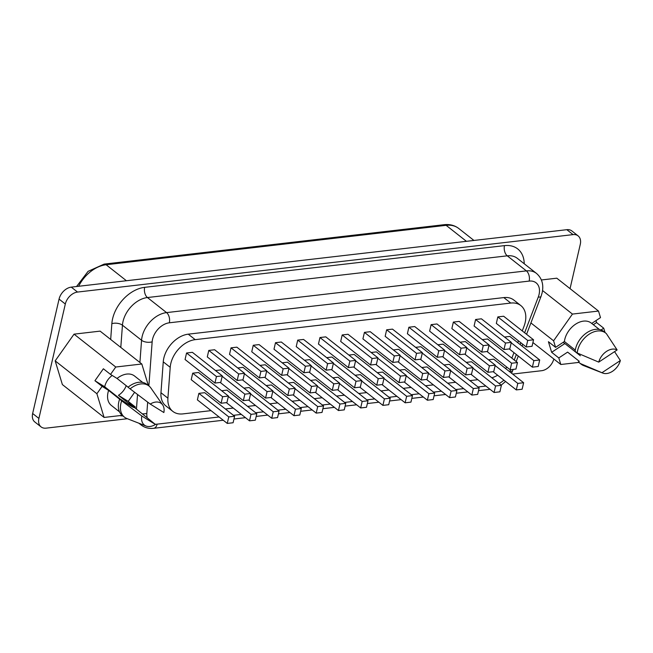 <?xml version="1.0" encoding="UTF-8"?>
<svg xmlns="http://www.w3.org/2000/svg" width="653" height="653" viewBox="0 0 653 653"><rect width="100%" height="100%" fill="white"/><g stroke="black" fill="none" stroke-linecap="round" stroke-linejoin="round"><path stroke-width="0.98" d="M148.345 385.49L141.815 363.999L115.752 367.019L110.528 374.414L103.37 368.774L94.938 380.715L104.717 386.788A13.786 9.493 -51.8 0 1 104.815 386.347A13.786 9.493 -51.8 0 1 112.218 375.467M563.229 342.294A13.786 9.493 128.2 0 0 563.963 342.964A13.786 9.493 128.2 0 0 564.853 343.56L580.354 355.771M522.261 330.9L524.016 326.304A24.398 16.798 128.2 0 0 520.857 305.588A24.398 16.798 128.2 0 0 510.768 303.065L195.206 339.65A24.398 16.798 128.2 0 0 170.784 363.59A24.398 16.798 128.2 0 0 170.204 367.321L167.911 398.191A24.398 16.798 128.2 0 0 172.8 411.374A24.398 16.798 128.2 0 0 182.897 413.896L211.041 410.631M520.857 305.588L513.911 300.111A24.398 16.798 128.2 0 0 503.814 297.588L188.252 334.173A24.398 16.798 128.2 0 0 163.83 358.113A24.398 16.798 128.2 0 0 163.258 361.844L160.964 392.714A24.398 16.798 128.2 0 0 165.854 405.897L172.8 411.374M575.301 350.106L564.396 341.519A18.725 12.889 -51.8 0 1 564.755 339.503A18.725 12.889 -51.8 0 1 576.101 323.855A18.725 12.889 -51.8 0 1 591.243 323.064L599.405 329.496M605.69 333.046L603.601 331.406A19.827 13.648 -51.8 0 0 587.569 332.246A19.827 13.648 -51.8 0 0 575.554 348.808A19.827 13.648 -51.8 0 0 575.13 351.338L577.219 352.987A19.827 13.648 -51.8 0 1 577.644 350.449A19.827 13.648 -51.8 0 1 589.659 333.887A19.827 13.648 -51.8 0 1 605.69 333.046A19.827 13.648 -51.8 0 1 606.392 333.667L617.126 349.943L598.744 362.121A13.729 9.444 -51.8 0 1 617.126 349.943M577.219 352.987L598.744 362.121M142.697 382.438L134.534 376.006A18.725 12.889 128.2 0 0 117.05 378.462L128.102 387.172M150.916 388.045A19.827 13.648 128.2 0 0 148.982 385.988A19.827 13.648 128.2 0 0 130.118 388.878L150.239 404.068A13.729 9.444 128.2 0 1 162.67 404.917L150.916 388.045M148.982 385.988L146.892 384.348A19.827 13.648 128.2 0 0 128.029 387.229L130.118 388.878M150.239 404.068L163.862 412.533A13.729 9.444 128.2 0 0 162.67 404.917M110.528 374.414L117.05 378.462M564.396 341.519L555.581 347.355L553.589 340.801L572.444 314.077L598.507 311.057L600.499 317.611L591.708 323.431M127.392 418.728L46.11 428.148A12.203 8.399 -51.8 0 1 41.066 426.891L34.805 421.96A12.203 8.399 -51.8 0 1 32.65 413.504L59.064 299.098A12.203 8.399 -51.8 0 1 71.275 287.132L566.82 229.685A12.203 8.399 -51.8 0 1 571.865 230.95L578.117 235.88A12.203 8.399 -51.8 0 1 580.28 244.336L570.053 288.634M134.877 407.725L135.367 407.031L128.845 402.974L155.438 424.474A13.729 9.444 128.2 0 1 146.043 426.017L126.894 418.532A19.827 13.648 128.2 0 1 124.437 417.136L122.356 415.496A19.827 13.648 128.2 0 1 119.605 399.179L108.618 390.404A18.725 12.889 128.2 0 0 111.353 405.431L119.515 411.855M108.618 390.404L102.097 386.356L96.889 393.735L104.088 417.438L122.176 415.349M578.876 362.407L560.805 364.496L558.805 357.942L567.62 352.114A18.725 12.889 -51.8 0 0 568.061 352.489L579.276 361.321L567.62 352.114M605.045 332.54L603.723 328.198L601.054 329.969M141.815 363.999L100.113 331.128L74.042 334.156L55.178 360.872L62.378 384.576L104.088 417.438M41.066 426.891A12.203 8.399 -51.8 0 1 38.902 418.434L65.316 304.029A12.203 8.399 -51.8 0 1 77.527 292.062L573.073 234.615A12.203 8.399 -51.8 0 1 578.117 235.88M553.809 358.987A12.203 8.399 -51.8 0 1 541.655 370.708L512.629 374.071M598.507 311.057L556.797 278.194L541.386 279.974M225.375 408.974L233.268 408.06M247.601 406.395L255.503 405.48M269.836 403.815L277.737 402.901M292.071 401.244L299.972 400.322M314.305 398.665L322.207 397.75M336.54 396.085L344.441 395.171M358.775 393.506L366.668 392.592M381.001 390.927L388.902 390.012M403.236 388.355L411.137 387.441M425.47 385.776L433.372 384.862M447.705 383.197L455.606 382.283M469.94 380.617L477.841 379.703M491.84 377.785A24.398 16.798 128.2 0 0 497.651 375.222M505.602 368.529A24.398 16.798 128.2 0 0 506.793 367.092M511.862 358.138L513.96 352.644M517.756 342.686L518.458 340.858M227.268 423.422L233.097 422.744L234.598 416.239L204.707 392.69L198.879 393.367L197.377 399.873L227.268 423.422L228.77 416.916L198.879 393.367M256.825 413.659L251.005 414.337L249.503 420.842L255.323 420.173L256.825 413.659L226.934 390.11L221.661 390.723M279.06 411.088L273.24 411.757L271.738 418.271L277.558 417.594L279.06 411.088L249.168 387.531L243.896 388.143M301.294 408.509L295.466 409.186L293.964 415.692L299.792 415.014L301.294 408.509L271.403 384.96L266.13 385.564M323.529 405.929L317.701 406.607L316.199 413.112L322.027 412.435L323.529 405.929L293.638 382.38L288.365 382.993M345.764 403.35L339.935 404.027L338.434 410.533L344.262 409.864L345.764 403.35L315.872 379.801L310.599 380.413M523.633 382.731L517.805 383.409L516.303 389.914L522.131 389.237L523.633 382.731L493.741 359.183L488.46 359.795M501.398 385.311L495.57 385.988L494.068 392.494L499.896 391.816L501.398 385.311L471.507 361.762L466.234 362.374M479.163 387.89L473.335 388.568L471.833 395.073L477.661 394.396L479.163 387.89L449.272 364.341L443.999 364.945M456.929 390.47L451.101 391.139L449.599 397.644L455.427 396.975L456.929 390.47L427.038 366.913L421.765 367.525M434.694 393.041L428.874 393.718L427.372 400.224L433.192 399.546L434.694 393.041L404.803 369.492L399.53 370.104M412.459 395.62L406.639 396.298L405.138 402.803L410.957 402.126L412.459 395.62L382.568 372.071L377.295 372.683M390.233 398.199L384.405 398.877L382.903 405.382L388.731 404.705L390.233 398.199L360.342 374.651L355.061 375.255M221.106 403.244L226.934 402.566L228.436 396.061L198.545 372.504L192.717 373.181L191.215 379.687L221.106 403.244L222.608 396.73L192.717 373.181M214.951 383.058L220.771 382.38L222.273 375.875L192.382 352.326L186.562 353.004L185.06 359.509L214.951 383.058L216.453 376.552L186.562 353.004M250.67 393.481L244.842 394.159L243.34 400.664L249.168 399.987L250.67 393.481L220.779 369.933L215.506 370.537M237.178 380.479L243.006 379.809L244.508 373.296L214.617 349.747L208.789 350.424L207.287 356.93L237.178 380.479L238.68 373.973L208.789 350.424M272.905 390.902L267.077 391.58L265.575 398.085L271.403 397.408L272.905 390.902L243.014 367.353L237.733 367.966M259.412 377.907L265.24 377.23L266.742 370.724L236.851 347.167L231.023 347.845L229.521 354.35L259.412 377.907L260.914 371.394L231.023 347.845M295.132 388.323L289.312 389L287.81 395.506L293.63 394.836L295.132 388.323L265.24 364.774L259.967 365.386M281.647 375.328L287.475 374.651L288.977 368.145L259.086 344.596L253.258 345.266L251.756 351.771L281.647 375.328L283.149 368.823L253.258 345.266M317.366 385.752L311.546 386.421L310.044 392.926L315.864 392.257L317.366 385.752L287.475 362.195L282.202 362.807M303.882 372.749L309.71 372.071L311.212 365.566L281.321 342.017L275.493 342.694L273.991 349.2L303.882 372.749L305.384 366.243L275.493 342.694M339.601 383.172L333.773 383.85L332.271 390.355L338.099 389.678L339.601 383.172L309.71 359.623L304.437 360.227M326.116 370.169L331.936 369.5L333.446 362.986L303.555 339.438L297.727 340.115L296.225 346.621L326.116 370.169L327.618 363.664L297.727 340.115M361.835 380.593L356.007 381.27L354.506 387.776L360.334 387.098L361.835 380.593L331.944 357.044L326.671 357.656M348.351 367.59L354.171 366.921L355.673 360.415L325.782 336.858L319.962 337.536L318.46 344.041L348.351 367.59L349.853 361.085L319.962 337.536M539.705 359.974L533.876 360.652L532.375 367.157L538.203 366.48L539.705 359.974L509.813 336.426L504.54 337.038M526.212 346.972L532.04 346.302L533.542 339.797L503.651 316.24L497.831 316.917L496.329 323.423L526.212 346.972L527.714 340.466L497.831 316.917M517.47 362.554L511.642 363.231L510.14 369.737L515.968 369.059L517.47 362.554L487.579 338.997L482.306 339.609M503.985 349.551L509.805 348.873L511.307 342.368L481.416 318.819L475.596 319.497L474.094 326.002L503.985 349.551L505.487 343.045L475.596 319.497M495.235 365.133L489.407 365.802L487.905 372.308L493.733 371.639L495.235 365.133L465.344 341.576L460.071 342.188M481.751 352.13L487.571 351.453L489.073 344.947L459.19 321.398L453.362 322.068L451.86 328.581L481.751 352.13L483.253 345.625L453.362 322.068M473.001 367.704L467.181 368.382L465.679 374.887L471.499 374.21L473.001 367.704L443.109 344.155L437.837 344.768M459.516 354.71L465.344 354.032L466.846 347.527L436.955 323.97L431.127 324.647L429.625 331.153L459.516 354.71L461.018 348.204L431.127 324.647M450.766 370.284L444.946 370.961L443.444 377.467L449.264 376.789L450.766 370.284L420.875 346.735L415.602 347.347M437.281 357.281L443.109 356.611L444.611 350.106L414.72 326.549L408.892 327.226L407.39 333.732L437.281 357.281L438.783 350.775L408.892 327.226M428.539 372.863L422.711 373.54L421.209 380.046L427.038 379.369L428.539 372.863L398.648 349.314L393.367 349.918M415.047 359.86L420.875 359.183L422.377 352.677L392.486 329.128L386.658 329.806L385.156 336.311L415.047 359.86L416.549 353.355L386.658 329.806M406.305 375.442L400.477 376.112L398.975 382.617L404.803 381.948L406.305 375.442L376.414 351.885L371.141 352.498M392.812 362.439L398.64 361.762L400.142 355.256L370.251 331.708L364.423 332.377L362.921 338.891L392.812 362.439L394.314 355.934L364.423 332.377M367.998 400.779L362.17 401.448L360.668 407.954L366.496 407.284L367.998 400.779L338.107 377.222L332.826 377.834M384.07 378.014L378.242 378.691L376.74 385.197L382.568 384.519L384.07 378.014L354.179 354.465L348.906 355.077M370.586 365.019L376.406 364.341L377.907 357.836L348.016 334.287L342.196 334.956L340.695 341.462L370.586 365.019L372.088 358.513L342.196 334.956M377.907 357.836L372.088 358.513M378.242 378.691L355.575 360.831M376.74 385.197L353.624 366.986M362.17 401.448L339.503 383.597M360.668 407.954L337.552 389.743M400.142 355.256L394.314 355.934M400.477 376.112L377.809 358.252M398.975 382.617L375.859 364.407M422.377 352.677L416.549 353.355M422.711 373.54L400.044 355.681M421.209 380.046L398.093 361.827M444.611 350.106L438.783 350.775M444.946 370.961L422.279 353.102M443.444 377.467L420.32 359.248M466.846 347.527L461.018 348.204M467.181 368.382L444.513 350.522M465.679 374.887L442.554 356.677M489.073 344.947L483.253 345.625M489.407 365.802L466.748 347.943M487.905 372.308L464.789 354.097M511.307 342.368L505.487 343.045M511.642 363.231L488.983 345.372M510.14 369.737L487.024 351.518M533.542 339.797L527.714 340.466M533.876 360.652L511.209 342.792M532.375 367.157L509.258 348.939M355.673 360.415L349.853 361.085M356.007 381.27L333.348 363.411M354.506 387.776L331.389 369.557M333.446 362.986L327.618 363.664M333.773 383.85L311.114 365.99M332.271 390.355L309.155 372.137M311.212 365.566L305.384 366.243M311.546 386.421L288.879 368.57M310.044 392.926L286.92 374.716M288.977 368.145L283.149 368.823M289.312 389L266.644 371.141M287.81 395.506L264.685 377.295M266.742 370.724L260.914 371.394M267.077 391.58L244.41 373.72M265.575 398.085L242.459 379.866M244.508 373.296L238.68 373.973M244.842 394.159L222.175 376.299M243.34 400.664L220.224 382.446M222.273 375.875L216.453 376.552M228.436 396.061L222.608 396.73M384.405 398.877L361.738 381.017M382.903 405.382L359.787 387.164M406.639 396.298L383.972 378.438M405.138 402.803L382.013 384.584M428.874 393.718L406.207 375.859M427.372 400.224L404.248 382.013M451.101 391.139L428.441 373.279M449.599 397.644L426.482 379.434M473.335 388.568L450.676 370.708M471.833 395.073L448.717 376.854M495.57 385.988L472.903 368.129M494.068 392.494L470.952 374.275M517.805 383.409L495.137 365.549M516.303 389.914L493.186 371.704M339.935 404.027L317.268 386.168M338.434 410.533L315.317 392.322M317.701 406.607L295.042 388.747M316.199 413.112L293.083 394.894M295.466 409.186L272.807 391.327M293.964 415.692L270.848 397.473M273.24 411.757L250.572 393.906M271.738 418.271L248.613 400.052M251.005 414.337L228.338 396.477M249.503 420.842L226.379 402.632M234.598 416.239L228.77 416.916M126.209 385.678A13.786 9.493 -51.8 0 1 118.43 395.31L128.208 401.391L134.632 392.29M128.208 401.391L135.367 407.031M115.752 367.019L74.042 334.156M96.889 393.735L55.178 360.872M102.097 386.356L94.938 380.715M560.805 364.496L532.913 342.523M593.324 324.704L596.564 322.558L595.969 320.607M596.564 322.558L603.723 328.198M572.444 314.077L542.561 290.536M553.589 340.801L530.905 322.925M558.805 357.942L551.646 352.302L548.422 341.707L555.581 347.355M620.35 360.538A13.729 9.444 -51.8 0 1 602.752 373.075A13.729 9.444 -51.8 0 1 601.968 372.716L620.35 360.538L614.571 351.632M602.752 373.075L583.602 365.59A19.827 13.648 -51.8 0 1 581.146 364.194A19.827 13.648 -51.8 0 1 580.444 363.574L578.354 361.933L579.293 361.313M601.968 372.716L580.444 363.574M581.146 364.194L579.064 362.554A19.827 13.648 -51.8 0 1 578.354 361.933M155.438 424.474L141.815 416.01A13.729 9.444 128.2 0 0 146.043 426.017M141.815 416.01L121.687 400.82A19.827 13.648 128.2 0 0 124.437 417.136M121.687 400.82L119.605 399.179M104.717 386.788L120.217 399.007C128.029 404.387 132.6 407.227 133.93 407.521L118.43 395.31M551.646 352.302L564.853 343.56M170.204 367.321L163.258 361.844M524.637 332.777L538.268 297.066A16.774 11.55 128.2 0 0 539.068 294.454A16.774 11.55 128.2 0 0 529.159 281.092L169.339 322.802A16.774 11.55 128.2 0 0 152.157 341.829L148.876 385.907M538.268 297.066A7.624 2.285 20.9 0 0 541.051 296.364L526.571 334.295M110.675 339.462L111.851 323.659A32.03 22.047 -51.8 0 1 144.664 287.344L504.483 245.626A7.624 4.563 -96.6 0 0 507.267 255.829L147.447 297.539A24.398 16.798 128.2 0 0 123.017 321.48A24.398 16.798 128.2 0 0 122.446 325.21L120.797 347.429M504.483 245.626A32.03 22.047 -51.8 0 1 524.228 263.763M517.364 258.351A24.398 16.798 128.2 0 0 507.267 255.829L526.383 270.889A24.398 16.798 -51.8 0 1 536.48 273.411L517.364 258.351M139.913 362.488L141.562 340.27A24.398 16.798 -51.8 0 1 142.134 336.54A24.398 16.798 -51.8 0 1 166.564 312.607L147.447 297.539A7.624 4.563 -96.6 0 1 144.664 287.344M152.157 341.829A7.624 3.869 4.3 0 1 141.562 340.27L122.446 325.21A7.624 3.869 -175.7 0 0 111.851 323.659M122.935 415.945A32.03 22.047 -51.8 0 1 119.883 415.61M509.74 371.786A16.774 11.55 128.2 0 0 509.944 371.271L510.548 369.688M514.238 360.007L516.335 354.522M520.139 344.564L520.833 342.735M147.668 402.134L146.835 413.365A16.774 11.55 128.2 0 0 147.145 417.479M155.136 424.221A16.774 11.55 128.2 0 0 157.136 424.156L219.09 416.981M233.423 415.316L241.324 414.402M255.658 412.737L263.559 411.823M277.892 410.166L285.794 409.243M300.127 407.586L308.02 406.672M322.353 405.007L330.255 404.093M344.588 402.428L352.489 401.513M366.823 399.856L374.724 398.934M389.057 397.277L396.959 396.363M411.292 394.698L419.193 393.783M433.527 392.118L441.428 391.204M455.761 389.547L463.654 388.625M477.988 386.968L485.889 386.054M499.096 383.499A16.774 11.55 128.2 0 0 503.887 380.136M566.82 229.685L573.073 234.615M32.65 413.504L38.902 418.434M59.064 299.098L65.316 304.029M71.275 287.132L77.527 292.062M126.421 280.741L106.121 264.743L446.13 225.326A6.097 3.649 -96.6 0 0 444.179 224.689C449.795 224.077 454.651 225.342 458.749 228.477A30.503 20.994 128.2 0 0 446.13 225.326L466.438 241.324M444.179 224.689L104.162 264.106A6.097 3.649 -96.6 0 1 106.121 264.743A30.503 20.994 128.2 0 0 78.646 286.275M136.453 408.974L137.53 394.477M138.893 423.226L141.138 424.997A24.398 16.798 -51.8 0 1 139.554 423.487M169.339 322.802A7.624 4.563 83.4 0 0 166.564 312.607L526.383 270.889A7.624 4.563 83.4 0 1 529.159 281.092M142.77 413.831A7.624 3.869 4.3 0 0 146.835 413.365M157.136 424.156A7.624 4.563 83.4 0 1 153.675 428.311C148.892 428.833 144.713 427.723 141.138 424.997M509.944 371.271A7.624 2.285 20.9 0 0 512.719 370.569L511.552 373.222M195.206 339.65L188.252 334.173M167.911 398.191L160.964 392.714M510.768 303.065L503.814 297.588M536.48 273.411C541.974 278.194 543.867 284.643 542.153 292.748L541.051 296.364M458.749 228.477L473.947 240.451M76.564 286.52L88.09 271.346L104.162 264.106M490.036 389.319L478.527 390.657M467.809 391.898L456.292 393.228M445.575 394.477L434.057 395.808M423.34 397.048L411.823 398.387M401.105 399.628L389.588 400.966M378.871 402.207L367.353 403.538M356.636 404.787L345.127 406.117M334.409 407.358L322.892 408.696M312.175 409.937L300.658 411.276M289.94 412.516L278.423 413.847M267.706 415.096L256.188 416.426M245.471 417.667L233.954 419.006M223.236 420.246L153.675 428.311M501.169 385.131L505.593 381.474M522.767 344.253L522.065 346.082M518.27 356.04L516.172 361.533M513.176 369.386L512.719 370.569"/></g></svg>
